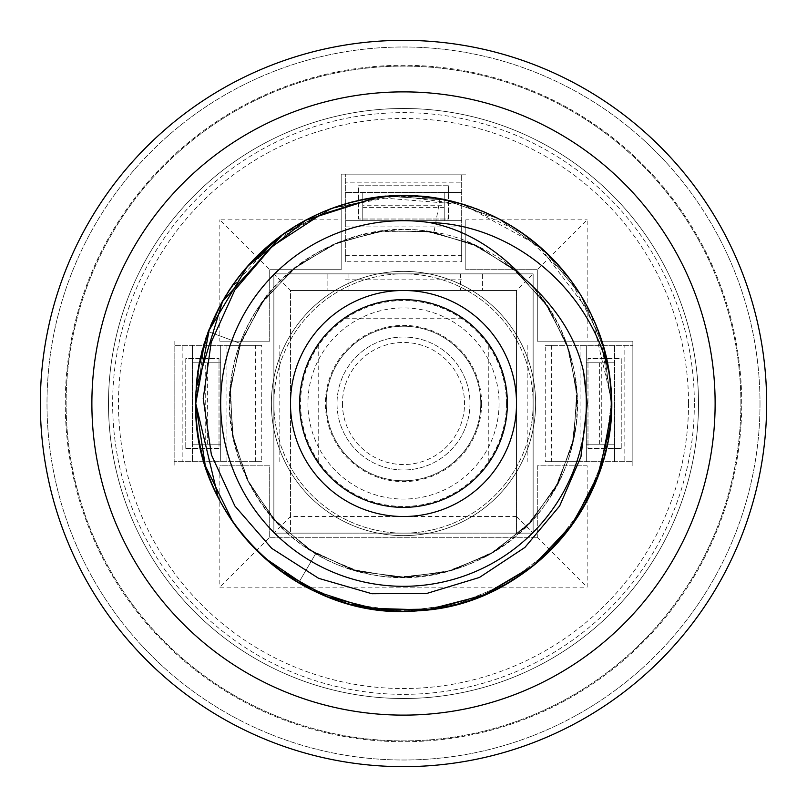 <?xml version="1.0" encoding="UTF-8"?>
<svg xmlns="http://www.w3.org/2000/svg" width="807" height="807" viewBox="0 0 807 807"><rect width="100%" height="100%" fill="white"/><g stroke="black" fill="none" stroke-linecap="round" stroke-linejoin="round"><path stroke-width="0.61" stroke-dasharray="4.04 3.03" d="M760.002 403.5A356.502 356.502 0 0 1 403.5 760.002A356.502 356.502 0 0 1 46.998 403.5A356.502 356.502 0 0 1 403.5 46.998A356.502 356.502 0 0 1 760.002 403.5A356.502 356.502 0 0 1 403.5 760.002A356.502 356.502 0 0 1 46.998 403.5A356.502 356.502 0 0 1 403.5 46.998A356.502 356.502 0 0 1 760.002 403.5M741.724 403.5A338.224 338.224 0 0 0 403.5 65.276A338.224 338.224 0 0 0 65.276 403.5A338.224 338.224 0 0 0 403.5 741.724A338.224 338.224 0 0 0 741.724 403.5A338.224 338.224 0 0 0 403.5 65.276A338.224 338.224 0 0 0 65.276 403.5A338.224 338.224 0 0 0 403.5 741.724A338.224 338.224 0 0 0 741.724 403.5M698.509 403.5A295.009 295.009 0 0 0 403.5 108.491A295.009 295.009 0 0 0 108.491 403.5A295.009 295.009 0 0 0 403.5 698.509A295.009 295.009 0 0 0 698.509 403.5A295.009 295.009 0 0 0 403.5 108.491A295.009 295.009 0 0 0 108.491 403.5A295.009 295.009 0 0 0 403.5 698.509A295.009 295.009 0 0 0 698.509 403.5M535.626 403.5A132.126 132.126 0 0 0 403.5 271.374A132.126 132.126 0 0 0 271.374 403.5A132.126 132.126 0 0 0 403.5 535.626A132.126 132.126 0 0 0 535.626 403.5A132.126 132.126 0 0 0 403.5 271.374A132.126 132.126 0 0 0 271.374 403.5A132.126 132.126 0 0 0 403.5 535.626A132.126 132.126 0 0 0 535.626 403.5M516.52 403.5A113.02 113.02 0 0 1 403.5 516.52A113.02 113.02 0 0 1 290.48 403.5A113.02 113.02 0 0 1 403.5 290.48A113.02 113.02 0 0 1 516.52 403.5M608.811 371.775A207.752 207.752 0 0 0 376.667 197.493C461.957 189.887 529.18 221.148 578.337 291.277C628.3 366.469 620.27 473.659 559.624 540.569C500.542 602.577 429.395 623.448 346.173 603.182C258.997 579.658 194.316 493.793 195.748 403.5C193.226 522.179 303.644 623.216 420.82 610.526C525.044 604.342 614.228 507.522 611.252 403.5L610.99 413.951L611.252 403.5C614.117 514.513 514.513 614.117 403.5 611.252C292.487 614.117 192.883 514.513 195.748 403.5C192.439 521.695 304.774 623.498 420.356 610.566C524.036 604.816 614.066 508.481 611.252 403.5C614.117 514.513 514.513 614.117 403.5 611.252C292.487 614.117 192.883 514.513 195.748 403.5C191.874 520.918 305.157 623.972 420.639 610.546C524.802 604.221 613.34 509.227 611.252 403.5C614.117 514.513 514.513 614.117 403.5 611.252C292.487 614.117 192.883 514.513 195.748 403.5C191.854 519.92 303.856 623.841 420.709 610.536C525.186 604.019 612.967 509.54 611.252 403.5C614.117 514.513 514.513 614.117 403.5 611.252C292.487 614.117 192.883 514.513 195.748 403.5C192.237 519.688 302.948 623.861 421.042 610.506C525.771 604.1 613.411 508.037 611.252 403.5L604.13 457.408L583.269 507.623L550.092 550.707L506.877 583.703L456.57 604.362L402.632 611.252L348.755 603.908L298.63 582.836L348.372 603.807L402.693 611.252L457.115 604.211L507.139 583.552L550.656 550.152L583.602 507.058L604.241 457.034L611.252 403.5C613.582 306.085 536.332 214.218 439.956 198.976C317.766 173.555 192.419 277.507 195.748 403.5C191.673 278.808 317.908 173.071 439.956 198.976C536.594 214.279 613.138 305.671 611.252 403.5C615.045 287.554 503.891 183.058 385.857 196.494C281.25 203.092 193.862 298.378 195.748 403.5L196.383 387.249L195.748 403.5C192.49 287.04 302.807 183.26 420.951 196.484C525.791 202.809 613.613 299.326 611.252 403.5C612.644 311.391 545.492 224.729 457.398 202.86C356.997 173.112 241.616 234.312 208.539 331.727C200.045 354.898 195.778 378.816 195.748 403.5L199.248 365.51M524.479 278.647C583.138 333.442 594.487 430.01 550.122 496.9C503.165 574.776 391.768 601.316 314.75 552.987C235.442 508.491 205.412 397.982 251.3 319.481C293.284 238.822 402.794 205.341 482.697 248.738C554.823 283.993 593.902 373.026 571.023 449.963C548.881 538.158 450.104 596.101 362.313 572.395C273.472 553.037 212.453 456.126 233.394 367.639C249.958 278.223 344.902 214.198 434.005 232.355L478.975 246.892L518.376 273.018L549.274 308.778L569.399 351.549L577.267 398.154L572.284 445.161L554.823 489.082L526.174 526.678L488.457 555.176L444.455 572.456L397.437 577.237L350.863 569.187L308.173 548.881L272.534 517.832L246.579 478.329L232.224 433.288L230.53 386.059L241.626 340.11L264.686 298.842L298.005 265.321L339.122 242.009L385 230.641L432.249 232.043L477.371 246.125L517.035 271.848L548.296 307.296L568.864 349.855L577.197 396.378L572.698 443.436L555.69 487.529L527.425 525.418L490 554.298L446.19 572.022L399.213 577.298L352.558 569.712L309.666 549.849L273.714 519.163L247.356 479.933L232.537 435.044L230.358 387.824L240.98 341.764L263.617 300.275L296.593 266.411L337.477 242.685L383.234 230.842L430.494 231.76L475.757 245.378L515.673 270.688L547.307 305.813L568.299 348.16L577.116 394.603L573.101 441.691L556.537 485.965L528.666 524.147L491.544 553.4L447.915 571.578L400.998 577.328L354.263 570.226L311.169 550.808L274.905 520.485L248.142 481.527L232.87 436.799L230.207 389.599L240.355 343.439L262.568 301.717L295.201 267.51L335.833 243.361L381.469 231.054L428.729 231.498L474.133 244.652L514.311 269.548L546.299 304.35L567.724 346.475L577.015 392.817L573.484 439.956L557.375 484.402L529.896 522.855L493.077 552.492L449.63 571.114L402.774 577.348L355.978 570.72L312.682 551.746L276.115 521.796L248.96 483.111L233.223 438.544L230.076 391.375L239.75 345.114L261.529 303.16L293.809 268.63L334.189 244.067L379.704 231.286L426.964 231.246L472.498 243.936L512.929 268.418L545.27 302.887L567.139 344.801L576.904 391.042L573.848 438.211L558.202 482.818L531.117 521.554L494.6 551.564L451.345 570.63L404.559 577.348L357.693 571.205L314.205 552.664L277.326 523.097L249.777 484.694L233.586 440.279L229.965 393.15L239.165 346.788L260.51 304.622L292.437 269.76L332.565 244.783L377.938 231.538L425.198 231.014L470.864 243.24L511.547 267.309L544.241 301.445L566.524 343.126L576.763 389.267L574.191 436.466L558.999 481.224L532.317 520.243L496.113 550.626L453.06 570.135L406.335 577.328L359.408 571.659L315.739 553.572L298.63 582.836L315.739 553.572M264.171 557.607L253.67 547.418L264.948 558.303M243.573 536.1L233.122 522.371L243.573 536.1M609.981 426.459L609.86 427.498M279.535 570.206L278.697 569.581M226.565 512.384L218.102 497.253M599.308 472.942A207.752 207.752 0 0 0 599.883 471.268M607.378 443.447A207.752 207.752 0 0 0 608.044 439.886M376.657 197.493L462.915 204.423L538.854 245.893L591.319 314.7L611.202 398.92M611.252 403.137L611.252 403.5C614.046 284.932 502.932 183.693 386.321 196.464C282.44 202.486 192.802 299.064 195.748 403.5L204.312 344.458L208.539 331.727L220.17 305.772M229.46 290.056L274.057 241L331.848 208.499L396.923 195.849L462.673 204.353L522.401 233.132L570.014 279.272L600.67 338.052L611.252 403.5L603.495 347.262L580.798 295.221L544.866 251.27L498.383 218.677L444.808 199.894L388.147 196.313L332.635 208.206L282.41 234.686L332.635 208.206L388.147 196.313L444.808 199.894L498.383 218.677L544.866 251.27L580.798 295.221L603.495 347.262L611.252 403.5C614.934 285.557 501.55 183.108 386.482 196.444C282.753 202.375 193.196 298.247 195.748 403.5L204.312 344.458M206.975 336.126L208.539 331.727L240.355 343.439L208.539 331.727L206.975 336.126M220.119 305.863L228.603 291.377L220.119 305.863M237.53 278.536L248.142 265.564L237.53 278.536M282.41 234.686L332.635 208.206L388.147 196.313L444.808 199.894L498.383 218.677L544.866 251.27L580.798 295.221L603.495 347.262L611.252 403.5L603.495 347.262L580.798 295.221L544.866 251.27L498.383 218.677L444.808 199.894L388.147 196.313L332.635 208.206L282.41 234.686M40.35 403.5A363.15 363.15 0 0 0 403.5 766.65A363.15 363.15 0 0 0 766.65 403.5A363.15 363.15 0 0 0 403.5 40.35A363.15 363.15 0 0 0 40.35 403.5M533.134 403.5A129.634 129.634 0 0 1 403.5 533.134A129.634 129.634 0 0 1 273.866 403.5A129.634 129.634 0 0 1 403.5 273.866A129.634 129.634 0 0 1 533.134 403.5A129.634 129.634 0 0 0 403.5 273.866A129.634 129.634 0 0 0 273.866 403.5A129.634 129.634 0 0 0 403.5 533.134A129.634 129.634 0 0 0 533.134 403.5M506.443 403.5A102.943 102.943 0 0 0 403.5 300.557A102.943 102.943 0 0 0 300.557 403.5A102.943 102.943 0 0 0 403.5 506.443A102.943 102.943 0 0 0 506.443 403.5M688.532 403.5A285.032 285.032 0 0 1 403.5 688.532A285.032 285.032 0 0 1 118.468 403.5A285.032 285.032 0 0 1 403.5 118.468A285.032 285.032 0 0 1 688.532 403.5M185.771 448.379L219.02 448.379L219.02 358.621L185.771 358.621L185.771 448.379L219.02 448.379L219.02 358.621L185.771 358.621L185.771 448.379M621.229 448.379L621.229 358.621L587.98 358.621L587.98 448.379L621.229 448.379L621.229 358.621L587.98 358.621L587.98 448.379L621.229 448.379M448.379 185.771L358.621 185.771L358.621 219.02L448.379 219.02L448.379 185.771L358.621 185.771L358.621 219.02L448.379 219.02L448.379 185.771M694.353 403.5A290.853 290.853 0 0 1 403.5 694.353A290.853 290.853 0 0 1 112.647 403.5A290.853 290.853 0 0 1 403.5 112.647A290.853 290.853 0 0 1 694.353 403.5M740.887 403.5A337.387 337.387 0 0 0 403.5 66.113A337.387 337.387 0 0 0 66.113 403.5A337.387 337.387 0 0 0 403.5 740.887A337.387 337.387 0 0 0 740.887 403.5A337.387 337.387 0 0 0 403.5 66.113A337.387 337.387 0 0 0 66.113 403.5A337.387 337.387 0 0 0 403.5 740.887A337.387 337.387 0 0 0 740.887 403.5M587.153 465.821L537.291 465.821L537.291 537.291L537.291 465.821L587.153 465.821L587.153 587.153L219.847 587.153L219.847 465.821L269.709 465.821L269.709 537.291L269.709 465.821L219.847 465.821M537.291 269.709L465.821 269.709L537.291 269.709L537.291 341.179L632.859 341.179L632.859 465.821L632.859 341.179L537.291 341.179L537.291 269.709L587.153 219.847L587.153 341.179M465.821 219.847L465.821 269.709L465.821 219.847L587.153 219.847M269.709 269.709L269.709 341.179L269.709 269.709L341.179 269.709L341.179 174.141L465.821 174.141L341.179 174.141L341.179 269.709L269.709 269.709L219.847 219.847L341.179 219.847M219.847 341.179L269.709 341.179L219.847 341.179L219.847 219.847M174.141 341.179L174.141 465.821L174.141 341.179M269.709 537.291L537.291 537.291L269.709 537.291L219.847 587.153M537.291 537.291L587.153 587.153M261.761 461.675L174.141 461.675L220.674 461.675L220.674 444.223L192.429 444.223L220.674 444.223L220.674 345.325L220.674 461.675L261.761 461.675L261.761 345.325L192.429 345.325L192.429 362.777L220.674 362.777L205.724 362.777L205.724 444.223M226.918 461.675L226.918 345.325L182.16 345.325L182.16 461.675L182.16 345.325L174.141 345.325L174.141 461.675L174.141 345.325L192.429 345.325L192.429 461.675L192.429 362.777L205.724 362.777M226.918 345.325L261.761 345.325M345.325 261.761L345.325 174.141L345.325 220.674L362.777 220.674L362.777 192.429L362.777 220.674L461.675 220.674L345.325 220.674L345.325 261.761L461.675 261.761L461.675 192.429L444.223 192.429L444.223 220.674L444.223 205.724L362.777 205.724M345.325 226.918L461.675 226.918L461.675 182.16L345.325 182.16L461.675 182.16L461.675 174.141L345.325 174.141L461.675 174.141L461.675 192.429L345.325 192.429L444.223 192.429L444.223 205.724M461.675 226.918L461.675 261.761M545.239 345.325L632.859 345.325L586.326 345.325L586.326 362.777L614.571 362.777L586.326 362.777L586.326 461.675L586.326 345.325L545.239 345.325L545.239 461.675L614.571 461.675L614.571 444.223L586.326 444.223L601.276 444.223L601.276 362.777M580.082 345.325L580.082 461.675L624.84 461.675L624.84 345.325L624.84 461.675L632.859 461.675L632.859 345.325L632.859 461.675L614.571 461.675L614.571 345.325L614.571 444.223L601.276 444.223M580.082 461.675L545.239 461.675M290.48 516.52L290.48 290.48L516.52 290.48L516.52 516.52L290.48 516.52L273.866 533.134L273.866 273.866L290.48 290.48L516.52 290.48L290.48 290.48L290.48 533.134L290.48 290.48M499.069 403.5A95.569 95.569 0 0 1 403.5 499.069A95.569 95.569 0 0 1 307.931 403.5A95.569 95.569 0 0 1 403.5 307.931A95.569 95.569 0 0 1 499.069 403.5M326.22 403.5A77.28 77.28 0 0 0 403.5 480.78A77.28 77.28 0 0 0 480.78 403.5A77.28 77.28 0 0 0 403.5 326.22A77.28 77.28 0 0 0 326.22 403.5A77.28 77.28 0 0 0 403.5 480.78A77.28 77.28 0 0 0 480.78 403.5A77.28 77.28 0 0 0 403.5 326.22A77.28 77.28 0 0 0 326.22 403.5A77.28 77.28 0 0 1 403.5 326.22A77.28 77.28 0 0 1 480.78 403.5A77.28 77.28 0 0 1 403.5 480.78A77.28 77.28 0 0 1 326.22 403.5M516.52 516.52L533.134 533.134L533.134 273.866L273.866 273.866L273.866 533.134L533.134 533.134L533.134 273.866L533.134 533.134L533.134 273.866L273.866 273.866L533.134 273.866L516.52 290.48L516.52 533.134L516.52 290.48M533.134 533.134L273.866 533.134L273.866 273.866L482.445 273.866L482.445 290.48L482.445 273.866L533.134 273.866M327.874 273.866L327.874 290.48L327.874 273.866M273.866 533.134L290.48 533.134L273.866 533.134L273.866 273.866M403.5 337.023A66.477 66.477 0 0 0 337.023 403.5A66.477 66.477 0 0 0 403.5 469.977A66.477 66.477 0 0 0 469.977 403.5A66.477 66.477 0 0 0 403.5 337.023A66.477 66.477 0 0 0 337.023 403.5A66.477 66.477 0 0 0 403.5 469.977A66.477 66.477 0 0 0 469.977 403.5A66.477 66.477 0 0 0 403.5 337.023M439.956 198.976L434.005 232.355L439.956 198.976M481.618 403.5A78.118 78.118 0 0 1 403.5 481.618A78.118 78.118 0 0 1 325.382 403.5A78.118 78.118 0 0 1 403.5 325.382A78.118 78.118 0 0 1 481.618 403.5M207.379 362.777L207.379 444.223M279.817 461.675L279.817 345.325M255.658 461.675L255.658 345.325M444.223 207.379L362.777 207.379M345.325 279.817L461.675 279.817M345.325 255.658L461.675 255.658M599.621 444.223L599.621 362.777M527.183 345.325L527.183 461.675M551.342 345.325L551.342 461.675M342.45 403.5A61.05 61.05 0 0 0 403.5 464.55A61.05 61.05 0 0 0 464.55 403.5A61.05 61.05 0 0 0 403.5 342.45A61.05 61.05 0 0 0 342.45 403.5M348.947 273.866L348.947 290.48M460.605 273.866L460.605 290.48M318.735 461.675L318.735 345.325M345.325 318.735L461.675 318.735M488.265 345.325L488.265 461.675"/><path stroke-width="1.21" d="M516.52 403.5A113.02 113.02 0 0 0 403.5 290.48A113.02 113.02 0 0 0 290.48 403.5A113.02 113.02 0 0 0 403.5 516.52A113.02 113.02 0 0 0 516.52 403.5M583.552 371.795C576.259 338.214 556.568 307.164 524.479 278.647C495.962 248.062 464.307 229.359 429.516 222.54A182.826 182.826 0 0 0 221.501 386.119A182.826 182.826 0 0 0 394.805 586.114A182.826 182.826 0 0 0 583.552 371.795L587.234 403.5L580.99 456.591L559.654 505.979L524.883 547.449L479.439 577.459L427.024 593.367L371.926 593.73L318.674 578.347L271.687 548.336L234.887 506.019L211.384 454.755L203.233 398.638L211.222 342.188L234.867 289.945L272.393 246.185L320.924 214.48L376.667 197.493A207.752 207.752 0 0 0 195.748 403.5C192.389 520.394 303.129 622.954 419.428 610.637C536.241 605.048 629.995 486.712 608.811 371.775A207.752 207.752 0 0 0 376.667 197.493L305.752 220.18L247.396 266.411L209.094 330.255L195.748 403.5A207.752 207.752 0 0 0 239.245 530.713M609.981 426.459L610.99 413.951L599.894 471.268L573.283 523.229L533.266 565.737L483 595.435L426.469 609.981L368.113 608.216L312.551 590.29L264.171 557.607M253.67 547.418L243.573 536.1L253.67 547.418M226.565 512.384L233.122 522.371L205.311 465.8L195.748 403.5L218.102 497.253M609.86 427.498L596.615 480.094L570.216 527.465L532.449 566.393L485.895 594.214L433.722 609.043L379.492 609.86L326.906 596.615L279.535 570.206M278.697 569.581L264.948 558.303M239.255 530.713A207.752 207.752 0 0 0 599.308 472.942M599.883 471.268A207.752 207.752 0 0 0 607.378 443.447M608.044 439.886A207.752 207.752 0 0 0 608.811 371.775C588.172 285.184 509.136 224.094 429.516 222.54M611.202 398.92L611.252 403.137M196.383 387.249L222.54 301.455L282.41 234.686L222.54 301.455L196.383 387.249M220.17 305.772L229.46 290.056M199.248 365.51L206.975 336.126L204.312 344.458M208.539 331.727L220.119 305.863L208.539 331.727M228.603 291.377L237.53 278.536L228.603 291.377M248.142 265.564L282.41 234.686L248.142 265.564M766.65 403.5A363.15 363.15 0 0 0 403.5 40.35A363.15 363.15 0 0 0 40.35 403.5A363.15 363.15 0 0 0 403.5 766.65A363.15 363.15 0 0 0 766.65 403.5M507.371 403.5A103.871 103.871 0 0 0 403.5 299.629A103.871 103.871 0 0 0 299.629 403.5A103.871 103.871 0 0 0 403.5 507.371A103.871 103.871 0 0 0 507.371 403.5M715.123 403.5A311.623 311.623 0 0 0 403.5 91.877A311.623 311.623 0 0 0 91.877 403.5A311.623 311.623 0 0 0 403.5 715.123A311.623 311.623 0 0 0 715.123 403.5"/></g></svg>

